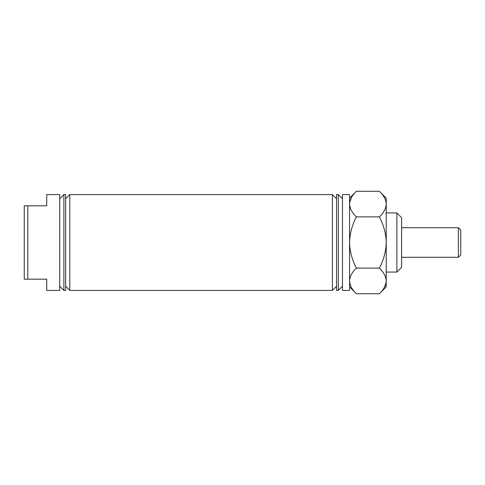<?xml version="1.0" encoding="UTF-8"?>
<svg xmlns="http://www.w3.org/2000/svg" width="485" height="485" viewBox="0 0 485 485"><rect width="100%" height="100%" fill="white"/><g stroke="black" fill="none" stroke-linecap="round" stroke-linejoin="round"><path stroke-width="0.73" d="M27.797 205.828L46.724 205.828L46.724 194.594L59.74 194.594L59.74 290.406L46.724 290.406L46.724 279.172L27.797 279.172L27.797 205.828L24.25 205.828L24.25 279.172L27.797 279.172M63.881 242.5L63.881 290.406L65.651 290.406L65.651 194.594L63.881 194.594L63.881 242.5M69.791 242.5L69.791 290.406L332.401 290.406L332.401 194.594L69.791 194.594L69.791 242.5M396.869 212.927L401.604 217.656L401.604 267.344L396.869 272.073L396.869 212.927L386.224 212.927M338.318 290.406L336.541 290.406L336.541 194.594L338.318 194.594L338.318 290.406L342.458 286.271M379.361 191.278L386.224 198.141L386.224 204.082C385.963 208.58 383.677 212.848 379.361 216.886C383.659 224.907 385.951 233.443 386.224 242.5C385.945 251.551 383.659 260.093 379.361 268.114L356.414 268.114C352.122 260.093 349.837 251.551 349.558 242.5L349.558 194.594L342.458 194.594L342.458 290.406L349.558 290.406L349.558 242.5C349.83 233.443 352.116 224.907 356.414 216.886C352.128 212.903 349.843 208.635 349.558 204.082C349.818 199.584 352.104 195.316 356.414 191.278L379.361 191.278C383.653 195.267 385.939 199.535 386.224 204.082L386.084 202.318M458.386 227.714L460.75 230.078L460.75 254.922L458.386 257.286L458.386 227.714L401.604 227.714M458.386 257.286L401.604 257.286M384.314 287.502L386.084 282.682M379.361 268.114C383.653 272.097 385.939 276.365 386.224 280.918C385.963 285.416 383.677 289.684 379.361 293.722L356.414 293.722C352.128 289.733 349.843 285.465 349.558 280.918L349.697 282.682M351.467 197.498L349.697 202.318M379.361 216.886L356.414 216.886M349.558 280.918C349.818 276.42 352.104 272.152 356.414 268.114M386.224 204.082L386.224 286.859L379.361 293.722M59.74 286.271L63.881 290.406M65.651 286.271L69.791 290.406M336.541 286.271L332.401 290.406M386.224 272.073L396.869 272.073M342.458 198.729L338.318 194.594M336.541 198.729L332.401 194.594M65.651 198.729L69.791 194.594M59.74 198.729L63.881 194.594M349.558 198.141L356.414 191.278M349.558 286.859L356.414 293.722"/></g></svg>
